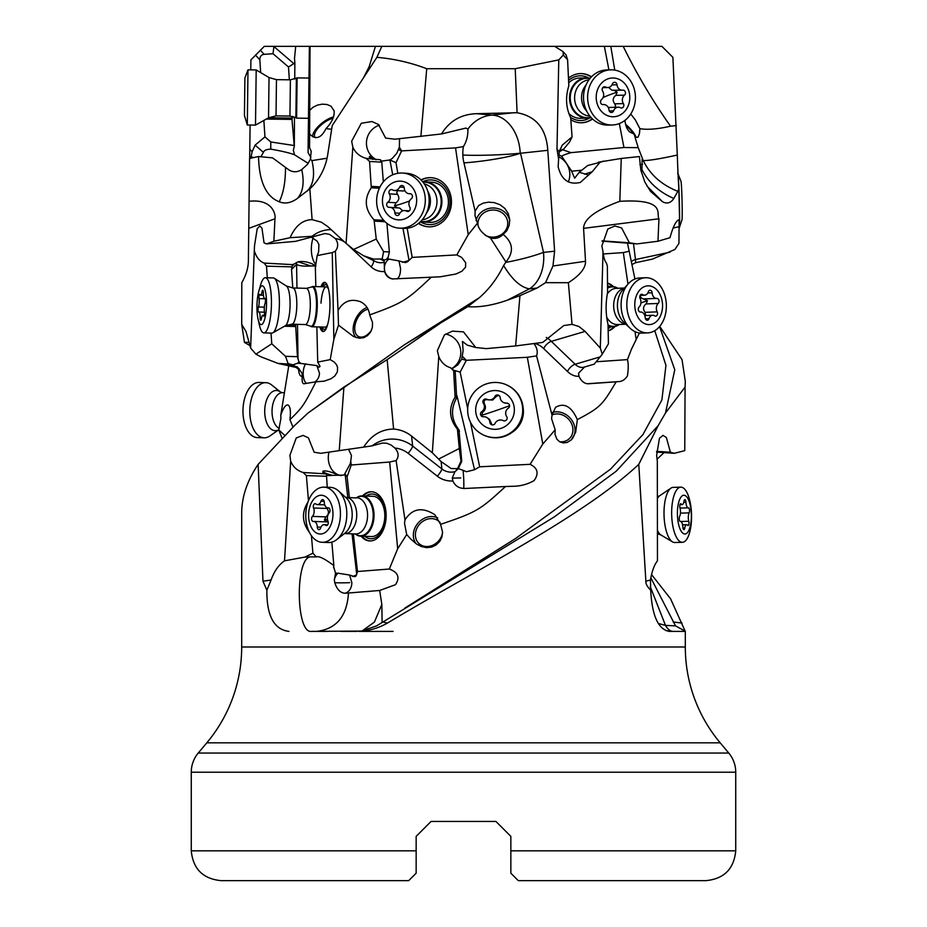 <?xml version="1.0" encoding="UTF-8"?>
<svg xmlns="http://www.w3.org/2000/svg" width="927" height="927" viewBox="0 0 927 927"><rect width="100%" height="100%" fill="white"/><g stroke="black" fill="none" stroke-linecap="round" stroke-linejoin="round"><path stroke-width="1.39" d="M656.606 451.368L670.406 452.214L666.351 437.474L662.99 435.377L659.433 438.32L656.64 455.354L657.313 461.24L657.463 560.835C654.265 564.856 651.936 571.252 650.464 580.024L650.708 590.186C647.266 586.814 645.644 583.813 645.864 581.194L638.773 464.357C582.214 517.289 475.087 570.302 387.451 623.071C379.12 627.799 370.441 630.464 361.426 631.078L311.368 631.391C295.748 633.744 295.064 557.023 310.707 556.884L305.018 557.069L284.508 560.835C278.679 564.856 274.195 571.252 271.066 580.024L262.967 581.194L258.135 464.357C247.219 480.615 241.738 496.872 241.692 513.129L241.692 646.988A149.12 149.12 0 0 1 206.802 742.84L198.251 753.037A29.826 29.826 0 0 0 191.263 772.214L191.263 850.824L416.153 850.824L416.153 873.199L416.153 836.363L431.067 821.449L495.933 821.449L502.944 828.46L495.933 821.449L431.067 821.449L416.153 836.363M518.297 880.65L705.911 880.65L518.297 880.65L510.847 873.199L510.847 850.824L735.737 850.824L735.737 772.214A29.826 29.826 0 0 0 728.749 753.037L720.198 742.84A149.12 149.12 0 0 1 685.308 646.988L685.308 631.391L669.306 631.391L673.06 631.391L666.084 630.65M650.708 590.186C652.052 615.795 658.251 629.526 669.306 631.391M262.967 581.194L266.872 590.186C266.64 615.795 273.998 629.526 288.957 631.391M258.135 464.357L294.38 425.725L308.088 412.978L404.798 344.52L467.776 306.675C479.386 307.544 492.596 305.377 507.393 300.163L529.433 288.865C520.731 287.393 512.121 279.618 503.604 265.516L505.922 262.04L490.418 237.938C482.932 234.38 478.61 229.467 477.44 223.222L468.228 234.67L456.826 254.902L461.716 257.474L465.655 262.7L465.574 267.115L462.005 271.171L455.957 274.01L440.186 276.814L392.33 278.946C388.378 278.1 385.806 275.632 384.589 271.53L384.102 260.139L382.191 258.923L373.593 259.12L363.674 255.782L353.523 249.479L346.072 243.372L352.839 147.126L351.657 141.24L361.298 123.245L371.912 121.541L378.448 124.45L385.62 138.088L394.89 139.201L441.519 133.951C449.444 120.962 461.125 114.218 476.559 113.685L517.092 112.735C536.073 116.211 546.304 128.714 547.787 150.232L554.613 251.205L552.955 266.003L545.539 282.677L537 288.054L519.954 295.678L515.621 345.945L542.724 342.399L563.825 325.539L572.04 324.357L568.367 282.7L545.539 282.677M358.714 631.391L393.094 631.391M651.53 574.566L670.603 598.842L685.25 631.391M650.198 586.501L665.493 625.401L675.505 625.876L650.835 577.834M673.199 621.982L681.971 623.071M685.076 631.078L675.505 625.876M670.406 452.214L674.23 453.326L684.752 450.649L685.076 387.092L665.505 412.978L658.112 425.725L638.773 464.357M361.426 631.078L376.582 625.876L554.346 516.86L616.246 471.183L658.112 425.725M404.844 608.089L515.679 538.436L610.476 469.201L642.932 434.578L661.89 399.954L665.945 365.331L654.763 330.707M665.505 412.978L674.775 369.757L659.561 326.582M382.816 621.982L387.451 623.071M353.361 533.894L357.486 571.507L356.107 575.864L354.774 576.721L349.572 575.041L351.831 582.527A11.182 8.679 -94.5 0 1 344.925 593.245L348.459 593.002C347.022 616.223 336.431 629.016 316.675 631.391L327.15 631.391M341.078 631.391L356.883 631.391M271.066 580.024L266.872 590.186M284.508 560.835L290.672 461.24L289.896 455.354L296.246 437.961L303.048 435.4L308.401 437.822L314.126 452.214L320.707 453.326L363.708 447.104C371.287 435.261 381.252 429.247 393.604 429.062L387.15 359.641L443.72 320.904M308.088 412.978L343.905 387.092L339.236 450.649M467.776 306.675L479.213 297.81L404.717 344.577M467.845 306.536L465.157 308.135M284.786 435.412L278.76 429.838L282.063 438.251M292.99 427.208L289.931 419.63C302.735 407.277 304.01 405.18 315.91 381.82L324.276 381.136L331.02 378.737L334.89 375.898L337.393 371.831L337.579 367.416L336.582 364.879L334.427 362.179L330.209 359.618L317.729 362.098L320.024 366.443L319.073 367.243L316.849 365.62L319.467 373.118A11.182 10.823 -101.2 0 1 314.937 381.982M315.829 286.594L315.354 267.405L317.185 255.597L332.272 252.596L335.365 251.182L338.054 310.475C343.419 301.159 350.974 298.274 360.707 301.831C365.898 304.589 368.888 308.958 369.699 314.937L372.538 322.503L372.364 327.521L370.557 332.109L367.579 335.562L363.72 337.695L359.352 338.228L353.5 336.513L338.494 325.134L333.859 339.328L330.209 359.618M369.699 314.937C403.523 302.608 406.316 300.603 431.391 277.115M479.213 297.81C489.155 289.201 497.289 278.436 503.604 265.516M249.942 345.609L244.461 342.399L241.704 324.357L241.796 282.7C246.026 275.284 248.216 268.135 248.378 261.263L249.583 158.459L258.529 156.536C259.131 181.576 266.026 196.651 279.224 201.773C283.442 193.245 285.539 181.785 285.493 167.393L272.573 157.868L258.529 156.536M249.015 342.283L244.461 342.399M241.704 324.357L245.956 331.402L250.638 348.077L254.485 245.945L257.196 228.737L259.827 225.968L261.959 228.216L264.021 242.804L266.582 243.905L273.882 241.24L290.128 237.694C295.354 225.84 302.689 219.826 312.109 219.653L309.838 188.841L297.37 198.459C291.032 203.013 284.983 204.125 279.224 201.773M248.784 228.355L274.948 218.784L273.882 241.24M274.948 218.784C276.003 214.207 272.04 198.54 249.062 201.321M266.582 243.905L295.562 241.344L315.319 236.095L290.128 237.694M346.072 243.372L327.938 226.698L321.345 222.179L312.109 219.653M588.483 174.994L579.213 172.283L587.672 165.527L599.92 162.364L592.156 171.796L580.325 182.445C568.761 185.087 561.368 179.838 558.147 166.698L558.622 159.085L556.988 149.201L558.784 59.896L515.215 68.714L426.733 68.714L420.87 136.536M426.733 68.714C410.568 62.572 393.952 58.772 376.895 57.335L332.225 125.562L327.66 155.041M327.671 155.041A56.443 49.768 93.3 0 1 309.838 188.841M306.907 191.321C313.5 184.936 315.18 174.705 311.947 160.614L327.057 158.204M311.947 160.614L310.394 159.177L307.532 164.311L301.738 169.595C304.531 182.503 303.071 192.132 297.37 198.459M310.394 159.177L311.205 151.263L309.56 147.671L308.112 147.509L308.123 152.654L310.916 157.567M309.56 147.671L310.035 46.35L309.386 46.35L308.112 147.509M312.573 136.756A17.149 7.103 142.5 0 1 312.561 136.536A17.149 7.103 142.5 0 1 333.535 116.895M309.456 110.51L313.129 107.196L317.498 105.087L322.179 104.16L326.999 104.484L331.09 106.234L334.137 110.939C334.601 116.559 331.878 122.468 325.968 128.668L331.692 129.235M309.583 133.963C315.643 140.104 321.101 138.332 325.968 128.668M363.454 77.903L369.201 66.582L375.447 46.35L310.035 46.35M558.784 59.896L563.315 55.029L563.037 51.588L554.659 46.35L661.913 46.35L672.886 57.335L677.301 155.041A56.443 1.866 -91.5 0 0 678.865 188.841L677.846 191.321C661.669 184.936 650.14 174.705 643.257 160.614C649.282 160.591 660.638 158.737 677.301 155.041M250.765 69.873L250.893 59.896L264.299 46.35L309.386 46.35M375.447 46.35L381.831 46.35L376.895 57.335M554.659 46.35L381.831 46.35M619.317 123.558L623.952 147.509L571.113 152.654L562.272 149.629M604.358 46.35L608.912 69.884M591.496 76.825A24.6 21.321 88.6 0 0 580.418 73.569A24.6 21.321 88.6 0 0 573.245 75.203A24.6 21.321 88.6 0 0 568.657 78.03M571.067 119.838A24.6 21.321 88.6 0 0 581.635 122.77A24.6 21.321 88.6 0 0 588.807 121.136A24.6 21.321 88.6 0 0 592.538 118.969M623.952 147.509L638.193 147.671L634.08 133.963L629.966 132.167C627.15 129.78 625.482 125.829 624.96 120.336M614.763 70.116L610.8 46.35M630.742 113.975L635.389 120.023L639.897 128.668C647.394 129.954 657.602 129.131 670.522 126.199C652.77 101.089 637.011 74.473 623.211 46.35M670.522 126.199L676.351 125.562M677.846 191.321L673.848 198.459C670.835 203.013 667.069 204.125 662.55 201.773L650.534 191.379L644.868 182.109L640.835 170.139L639.398 156.536L621.252 158.459L619.827 201.321C667.023 198.529 655.876 214.195 658.946 218.784L657.973 241.24L670.001 237.694C673.257 225.84 676.455 219.826 679.584 219.653L678.865 188.841M679.12 219.687L678.946 243.372L674.926 249.479L652.365 259.12M662.562 201.773L647 186.165M641.113 171.344L641.947 169.595C648.529 182.503 659.167 192.132 673.848 198.459M621.252 158.459L598.263 162.202M552.955 266.003L585.516 261.263L583.581 228.355C583.743 219.05 595.829 210.035 619.827 201.321M599.92 162.364A18.644 16.153 88.6 0 0 603.35 161.066M517.092 112.735L515.215 68.714M505.609 262.434C520.105 259.711 532.735 256.373 543.5 252.399L520.534 153.256L547.787 150.313M520.534 153.256L520.209 153.326C505.539 158.413 476.316 162.179 463.952 162.851L475.111 211.182L478.61 205.562L483.152 203.14L488.506 202.156L494.3 202.631L499.977 204.705L504.821 208.39L508.239 213.534L509.711 219.375L509.213 225.331L506.86 230.649L503.152 234.415C513.164 242.747 514.091 251.947 505.922 262.04M519.954 295.678L507.393 300.163M404.983 519.896L404.531 523.326L406.686 534.543L410.846 539.132L416.513 543.975L421.322 546.524L426.455 547.648L431.565 547.115L436.13 544.983L439.688 541.53L441.947 536.942L442.538 531.913L440.592 524.334L434.89 514.775C422.295 506.687 412.33 508.39 404.983 519.896L396.107 460.603C399.12 456.455 398.703 452.26 394.856 448.031L391.217 445.099L386.988 443.303L382.573 443.025L372.017 445.864A32.804 32.074 174 0 1 412.654 446.061L411.6 436.107C406.316 431.924 400.313 429.572 393.604 429.062M411.6 436.107L432.341 452.793L438.772 356.536L437.359 350.649L444.404 334.937L452.422 331.136L463.477 331.866L475.748 347.509L486.269 348.622L515.621 345.945M476.096 220.51A17.149 15.585 175.4 0 1 478.703 214.96A17.149 15.585 175.4 0 1 496.605 208.308A17.149 15.585 175.4 0 1 509.769 220.869M490.418 237.938C495.261 239.143 499.502 237.972 503.152 234.415M475.111 211.182L474.995 215.574L477.44 223.222M463.952 162.851A36.547 33.557 96.1 0 1 462.84 155.018A36.547 33.557 96.1 0 1 463.396 146.593L455.539 147.891L468.228 234.67M380.765 161.217L389.896 159.977L392.237 158.447L396.768 153.326L399.363 147.196L401.623 150.892L455.539 147.891M401.623 150.892L396.003 162.7L397.81 173.314M407.185 228.227L412.167 257.393L407.579 261.738L405.447 262.596L398.969 260.916L400.522 268.401A11.182 5.249 -93.2 0 1 397.011 278.934M456.826 254.902L412.167 257.393M418.471 223.43A24.6 21.692 -86.7 0 0 425.308 226.385A24.6 21.692 -86.7 0 0 428.355 226.802A24.6 21.692 -86.7 0 0 451.264 205.215A24.6 21.692 -86.7 0 0 434.207 178.1A24.6 21.692 -86.7 0 0 431.159 177.683A24.6 21.692 -86.7 0 0 420.951 179.908M335.365 251.182C338.448 247.045 338.448 242.851 335.365 238.621A25.353 22.283 116 0 1 344.914 242.306M356.211 337.613A17.149 10.406 116.3 0 1 354.381 322.132A17.149 10.406 116.3 0 1 367.104 307.544M338.054 310.475L338.494 325.134M332.272 252.596L333.859 339.328M316.849 326.895L317.729 362.098M319.838 326.976A24.6 6.049 -88.4 0 0 323.187 331.542A24.6 6.049 -88.4 0 0 329.688 311.646A24.6 6.049 -88.4 0 0 324.554 282.353A24.6 6.049 -88.4 0 0 320.951 286.733M298.343 368.54L298.818 371.518A22.364 6.165 -77.5 0 0 302.214 376.235C301.854 380.939 302.376 383.454 303.778 383.79L315.91 381.82M288.76 365.806L280.788 415.18C283.222 407.984 285.632 404.578 288.019 404.983C290.313 406.443 290.939 411.321 289.931 419.63M280.788 415.18L280.904 418.622L278.76 429.838M302.214 376.235L302.063 373.21L297.428 366.965L286.721 363.929L278.088 363.43L261.078 356.872L255.91 354.184L250.638 348.077M255.91 354.184L271.762 343.778L271.032 333.083M267.3 277.787L266.512 266.165L264.102 263.071C259.699 261.344 256.559 257.602 254.693 251.831M315.817 264.404A18.644 9.085 92.9 0 1 311.345 248.818A18.644 9.085 92.9 0 1 313.117 237.868M311.333 237.15L317.15 241.171L318.9 244.461L318.633 251.901L317.185 255.597M264.102 263.071L292.839 264.647L298.135 261.796C304.137 260.881 310.058 262.26 315.887 265.933L310.893 265.956A11.182 2.654 -0.9 0 1 310.441 265.991A11.182 2.654 -0.9 0 1 296.594 264.369L296.953 288.077M292.77 287.961L291.53 269.456L292.411 265.076L293.685 264.995M335.365 238.621L329.595 234.392L325.076 233.534L315.319 236.095M294.322 365.62L292.909 364.844L297.66 363.222L298.911 361.866L300.893 363.465L316.849 365.62M298.911 361.866L297.416 356.663L285.504 356.339L271.762 343.778M318.714 367.011A11.182 2.654 179.1 0 0 319.977 366.061M297.66 363.222L300.893 363.465M292.909 364.844L288.135 363.627L285.504 356.339M286.721 363.929L288.135 363.627M297.416 356.663L295.597 324.288M291.657 266.86L266.512 266.165M292.411 265.076L292.689 264.473M298.135 261.796L310.441 265.852A11.182 1.53 -164.4 0 0 310.893 265.956M382.191 258.923L383.581 251.634L376.246 239.062L353.523 249.479M376.246 239.062L374.044 219.792C364.763 209.514 363.836 198.841 371.287 187.775L379.375 188.239M383.338 181.877L381.785 162.155L369.572 161.46L371.287 187.775M369.572 161.46L366.153 158.366C359.896 156.64 355.458 152.897 352.839 147.126M376.42 159.699A18.644 18.134 101 0 1 379.363 125.203M399.363 147.196L399.537 138.726M372.747 159.432L369.328 157.092L369.618 156.339L375.736 159.664M366.153 158.366L380.499 159.768L381.785 162.155M463.396 146.593C466.524 141.704 468.042 135.852 467.938 129.05L465.864 128.077L441.519 133.951M467.938 129.05A37.428 32.966 95.3 0 1 491.866 115.099L476.559 113.685M514.137 112.7L491.866 115.099A37.428 26.871 -96.2 0 1 520.198 153.21A37.428 2.572 -2.1 0 1 467.312 155.203A37.428 2.572 -2.1 0 1 462.84 155.018M392.724 174.797L389.896 159.977L396.003 162.7M383.581 251.634L389.363 251.959L387.776 258.76L384.102 260.139M402.388 262.306A11.182 1.669 169.2 0 0 409.039 260.302L402.944 228.343M392.839 279.027A11.182 10.881 99.7 0 1 388.911 259.085L398.969 260.916M388.911 259.085L387.776 258.76M388.181 257.161L387.069 258.517M389.363 251.959L386.907 223.337M485.319 235.377A14.913 13.546 -4.6 0 0 500.731 234.96A14.913 13.546 -4.6 0 0 507.706 222.364A14.913 13.546 -4.6 0 0 507.324 220.139A14.913 13.546 -4.6 0 0 490.522 210.209A14.913 13.546 -4.6 0 0 477.984 224.774A14.913 13.546 -4.6 0 0 477.984 224.855M639.421 332.967L631.588 348.923L627.428 359.618C628.494 363.349 628.494 368.772 627.44 375.898C624.868 379.711 621.982 381.6 618.749 381.576L616.142 381.82C602.318 405.18 600.58 407.277 577.336 419.63L575.679 432.237L571.368 439.815L567.278 442.399L563.349 442.932L559.711 441.808L556.907 439.271L555.006 434.427L555.18 429.838L542.793 444.033L530.105 464.323C537.787 468.054 539.12 473.488 534.091 480.603C527.359 484.415 520.093 486.304 512.307 486.281L505.482 486.524C480.024 509.954 477.127 511.982 440.592 524.334M513.071 486.258L512.307 486.281M348.459 593.002L379.688 590.476L381.843 604.485L382.109 622.434M379.688 590.476L395.47 584.694C400.186 577.556 398.135 572.33 389.317 569.027L357.486 571.507M406.686 534.543L397.671 548.761L389.317 569.027M416.119 543.709A17.149 14.554 131.8 0 1 413.732 531.542A17.149 14.554 131.8 0 1 437.706 517.903M396.107 460.603L389.664 462.017L397.671 548.761M348.564 449.305L351.46 455.458L350.742 461.31L351.252 465.006L389.664 462.017M351.252 465.006L347.104 476.814L349.375 497.498M361.101 536.177A24.6 15.446 -88 0 0 369.815 540.951A24.6 15.446 -88 0 0 385.736 521.055A24.6 15.446 -88 0 0 371.518 491.773A24.6 15.446 -88 0 0 362.492 495.933M362.121 630.986L374.415 622.052L381.843 604.485M310.707 556.884L316.292 556.907C318.853 555.818 324.693 558.714 333.836 565.586L331.854 542.121M333.581 567.764L333.836 565.586M333.604 566.652L335.551 573.176L334.334 579.966A11.182 9.027 93.8 0 1 338.007 573.199L349.572 575.041M344.925 593.245C340.29 592.886 336.918 589.375 334.786 582.712L334.334 579.966M311.437 535.725L312.909 553.187L316.292 556.907M305.018 557.069L312.909 553.187M307.996 502.017C301.507 512.295 301.993 522.446 309.467 532.446M327.243 487.266L326.559 476.281L306.373 475.586L308.482 500.707M306.373 475.586L303.164 472.492C297.312 470.765 293.141 467.011 290.672 461.24M341.206 475.609A18.644 15.041 94.3 0 1 328.297 458.228A18.644 15.041 94.3 0 1 328.981 452.133M350.742 461.31L350.255 463.767L344.102 475.064L332.793 475.366A11.182 2.341 -6.6 0 1 332.318 475.4A11.182 2.341 -6.6 0 1 326.478 475.481M323.824 473.894L322.944 471.206C325.597 470.29 330.881 471.669 338.784 475.342M322.886 472.492L322.944 471.206C323.952 472.677 327.069 474.021 332.306 475.261A11.182 2.63 -169 0 0 332.793 475.366M303.164 472.492L326.374 473.894L326.559 476.281M372.017 445.864L363.708 447.104M343.905 387.092L387.15 359.641M456.362 468.633L457.718 468.332L460.997 461.043L461.739 461.379L458.622 467.926L456.536 470.325L456.362 468.633L451.159 468.529L441.113 461.576L432.341 452.793M438.969 458.9L459.305 448.483L457.417 429.201C449.166 418.923 448.39 408.262 455.087 397.196L456.652 397.892C450.464 409.189 451.24 419.861 458.992 429.908L461.739 461.379M453.662 370.881L450.615 367.776L455.215 371.576L453.662 370.881L455.087 397.196M450.615 367.776C445.041 366.049 441.09 362.306 438.772 356.536M445.597 334.068A18.644 18.25 -102.4 0 1 451.692 368.598M475.748 347.509L467.254 345.134L462.457 341.426L463.118 350.742L461.762 359.062L457.961 364.728L452.052 368.83M572.04 324.357L578.923 326.489L585.099 331.402L551.333 341.356A7.451 3.546 -46.1 0 0 543.732 348.622L567.521 371.518A22.364 15.099 73.6 0 0 578.946 376.235C581.241 381.124 584.288 383.639 588.077 383.79L616.142 381.82M585.516 261.263C585.702 268.135 579.989 275.284 568.367 282.7M600.314 348.077L603.025 251.831C603.662 257.602 604.821 261.344 606.478 263.071L607.37 266.165L607.591 292.492C605.493 303.546 605.632 314.218 608.031 324.496L608.436 343.778L602.26 354.184L600.314 348.077L585.099 331.402M603.025 251.831L601.878 245.945L607.822 229.027L614.844 225.979L621.611 227.949L629.387 242.804L636.953 243.905L657.973 241.24M636.953 243.905L602.017 241.136M260.313 50.151L264.137 54.334L273.025 53.743L273.917 46.35M273.894 46.547L293.847 63.615L294.856 62.827L294.496 58.447L295.725 46.35M292.781 116.431L291.982 119.386L294.299 146.408L294.485 117.011M294.74 79.062L294.856 62.827M293.847 63.615L288.494 66.976L289.351 79.815M263.859 120.417L264.96 136.895L270.765 141.958L270.788 149.143C281.854 151.078 289.769 152.967 294.531 154.786L293.349 150.151L294.299 146.408M293.72 145.458L270.765 141.958M294.531 154.786L308.204 163.361M568.784 113.453A20.127 17.451 -91.4 0 0 580.186 118.32A20.127 17.451 88.6 0 0 580.557 118.32L587.475 118.146A20.127 17.451 -91.4 0 1 569.885 101.9A20.127 17.451 -91.4 0 1 580.603 79.235A20.127 17.451 -91.4 0 1 586.478 77.903A20.127 17.451 -91.4 0 1 590.186 78.262M570.406 117.219A22.364 19.386 88.6 0 0 580.603 120.545A22.364 19.386 88.6 0 0 589.688 117.926M588.715 78.007A22.364 19.386 88.6 0 0 580.325 75.817A22.364 19.386 88.6 0 0 568.784 80.243M568.923 82.607A20.127 17.451 -91.4 0 1 579.56 78.065A20.127 17.451 -91.4 0 1 579.931 78.065M592.295 118.749A24.6 21.321 -91.4 0 1 588.251 121.147A24.6 21.321 -91.4 0 1 581.356 122.77M580.14 73.581A24.6 21.321 -91.4 0 1 591.264 77.057M253.43 157.463L251.101 156.79L249.676 159.085M249.676 158.424L249.792 149.201L252.121 151.738L255.11 145.133L263.419 152.376L260.858 156.767M263.419 152.376C264.102 150.336 266.559 149.259 270.788 149.143M249.792 149.201L250.093 125.041M658.518 623.523L665.493 625.401A37.277 13.928 90 0 0 673.06 631.391M656.583 452.075L674.23 453.326M684.752 450.649L684.798 443.662M685.076 387.092L685.308 381.321L682.029 359.641L659.734 326.374M664.056 452.596L657 459.247M627.498 243.175L634.937 279.015M629.317 251.182L623.326 252.596M603.292 253.975L623.315 252.596L627.985 284.137M635.007 331.646L636.142 339.328M627.428 359.618L596.351 361.75M613.512 286.628A24.6 17.625 87.8 0 0 607.602 283.025M608.263 330.951A24.6 17.625 87.8 0 0 615.041 326.478M533.952 343.593C537.092 347.776 537.973 351.866 536.571 355.898L552.052 415.18L551.565 418.622L555.18 429.838M577.336 419.63C571.461 406.42 564.195 402.33 555.54 407.359L552.052 415.18M552.619 412.388A17.149 14.797 -134.2 0 1 574.983 428.9A17.149 14.797 -134.2 0 1 571.194 439.977M536.571 355.898L527.336 357.301L542.793 444.033M462.643 356.605L466.362 360.302L527.336 357.301M466.362 360.302L460.151 372.109L467.695 408.714M470.464 422.179L479.653 466.802L474.543 469.711L466.478 471.727L463.141 470.337L463.662 477.822A11.182 0.649 -92.8 0 1 463.651 488.494M530.105 464.323L479.653 466.802M512.133 432.33A24.6 24.554 -65.9 0 0 523.118 407.81M394.856 448.031A25.353 24.786 174 0 1 408.147 453.326L437.382 476.223A22.364 21.866 -6 0 0 452.863 480.951C455.111 485.91 459.016 488.425 464.554 488.483L505.482 486.524M347.81 497.451L345.111 474.103L347.104 476.814M352.48 576.432A11.182 2.341 173.4 0 0 356.721 574.416L352.028 533.848M335.551 573.176L338.007 573.199M334.786 582.712A11.182 0.614 179.4 0 0 349.722 582.654M456.536 470.325L454.96 471.669L452.295 477.926L452.863 480.951M460.997 461.043L459.305 448.483M455.215 371.576L456.652 397.892M466.478 471.727A11.182 0.649 166.6 0 0 474.543 469.711L456.941 395.609M458.147 468.552L463.141 470.337M457.498 469.549L457.718 468.332M454.033 370.313L460.151 372.109M602.26 354.184L600.198 356.872L575.134 364.265L551.333 341.356A32.804 22.132 -106.4 0 0 546.27 337.428M602.052 240.869L629.387 242.804M584.578 366.965L578.552 373.21L578.946 376.235M594.137 364.172L600.198 356.872M559.607 441.75A14.913 12.874 45.8 0 0 569.445 438.552A14.913 12.874 45.8 0 0 563.616 415.493A14.913 12.874 45.8 0 0 552.086 414.902M614.137 326.652A24.6 17.625 -92.2 0 1 608.263 330.707M607.602 283.338A24.6 17.625 -92.2 0 1 612.585 286.524M609.387 286.594A22.364 16.026 87.8 0 0 607.637 285.678M608.228 328.378A22.364 16.026 87.8 0 0 610.928 326.825M510.847 836.363L495.933 821.449L510.847 836.363L502.944 828.46L510.847 836.363L510.847 850.824M705.911 880.65L705.911 880.65C724.022 878.889 733.964 868.947 735.737 850.824M191.263 850.824C193.036 868.935 202.978 878.877 221.09 880.65L408.703 880.65L416.153 873.199M408.703 880.65L349.421 880.65M255.11 145.133L264.96 136.895M264.137 54.334C261.24 54.716 259.803 56.535 259.827 59.815L260.672 72.596M273.025 53.743L288.494 66.976M252.121 151.738L251.101 156.79M285.493 167.393A59.085 3.882 38.3 0 0 289.34 170.174C293.477 172.468 297.613 172.271 301.738 169.595M370.255 540.962A24.6 15.446 92 0 1 361.97 536.2M363.361 495.968A24.6 15.446 92 0 1 371.947 491.797M364.728 536.304A22.364 14.044 -88 0 0 385.238 520.661A22.364 14.044 -88 0 0 380.591 498.819A22.364 14.044 -88 0 0 366.119 496.061M356.513 497.741A20.127 12.642 92 0 1 357.671 497.011A20.127 12.642 92 0 1 362.086 495.922L372.863 496.293A20.127 12.642 92 0 1 384.496 520.256A20.127 12.642 92 0 1 371.472 536.536L360.696 536.165A20.127 12.642 92 0 1 355.261 533.964M440.116 522.596A14.913 12.654 -48.2 0 0 439.016 521.449A14.913 12.654 -48.2 0 0 437.301 520.198A14.913 12.654 -48.2 0 0 418.842 525.111A14.913 12.654 -48.2 0 0 419.155 543.697A14.913 12.654 -48.2 0 0 420.87 544.949A14.913 12.654 -48.2 0 0 442.55 532.909M333.025 118.297A14.913 6.176 -37.5 0 0 314.427 135.458A14.913 6.176 -37.5 0 0 315.006 137.37A14.913 6.176 -37.5 0 0 315.377 137.752M633.35 133.836A14.913 4.067 41.4 0 0 625.864 125.33M625.586 124.276A17.149 4.67 -138.6 0 1 636.154 137.428M639.897 128.668L639.433 133.685L638.031 137.254L635.945 137.231L634.08 133.963M643.257 160.614L638.193 147.671M642.144 159.177L641.947 169.595M579.213 172.283L574.67 178.181L571.31 170.556L561.774 156.35L558.923 154.925M558.923 156.93A18.644 17.474 -111.9 0 1 569.549 171.275A18.644 17.474 -111.9 0 1 568.297 181.924M556.988 149.201L559.248 151.738L558.622 159.085M559.224 151.889L563.662 149.143L569.607 141.958L572.052 136.895L570.673 117.717C565.91 107.799 565.296 97.173 568.83 85.829L567.602 59.815L566.096 55.006L563.037 51.588M561.75 149.815L563.662 149.143M559.248 151.738L562.26 145.133L572.052 136.895M561.774 156.35C562.492 155.412 565.597 154.183 571.113 152.654M368.089 309.294A14.913 9.05 -63.7 0 0 356.42 320.591A14.913 9.05 -63.7 0 0 357.162 335.539A14.913 9.05 -63.7 0 0 358.575 336.536A14.913 9.05 -63.7 0 0 371.565 330.128M323.732 331.46A24.6 6.049 91.6 0 1 320.927 327.011M322.04 286.756A24.6 6.049 91.6 0 1 325.087 282.468M327.891 286.895A22.364 5.492 -88.4 0 0 323.117 286.791M322.005 327.034A22.364 5.492 -88.4 0 0 326.779 327.196M327.532 324.902A20.127 4.948 91.6 0 1 325.18 327.127L311.75 326.756A20.127 4.948 91.6 0 1 311.032 326.513L310.371 326.084A19.71 4.844 91.6 0 0 312.712 325.25A19.71 4.844 -88.4 0 0 316.443 302.005A19.71 4.844 -88.4 0 0 311.449 287.092L312.144 286.698A20.127 4.948 91.6 0 1 312.863 286.513A20.127 4.948 91.6 0 1 317.277 303.372A20.127 4.948 91.6 0 1 313.43 325.655A20.127 4.948 91.6 0 1 311.75 326.756M320.985 303.164A20.127 4.948 91.6 0 1 326.304 286.883A20.127 4.948 91.6 0 1 328.529 289.224M428.622 226.825A24.6 21.692 93.3 0 1 425.841 226.42A24.6 21.692 93.3 0 1 418.691 223.256M421.159 180.116A24.6 21.692 93.3 0 1 431.426 177.694M420.383 221.773A22.364 19.722 -86.7 0 0 450.012 202.271A22.364 19.722 -86.7 0 0 422.666 181.773M422.758 181.889A20.127 17.752 93.3 0 1 425.284 181.819L431.808 182.202A20.127 17.752 93.3 0 1 448.425 202.295A20.127 17.752 93.3 0 1 448.054 206.13A20.127 17.752 93.3 0 1 429.525 222.387L422.99 222.016A20.127 17.752 93.3 0 1 420.487 221.669M276.466 79.652L269.039 77.567L268.54 117.787L276.026 115.887L276.466 79.652L290.394 79.826L297.103 77.891L296.605 118.146L308.482 118.297M269.039 77.567L256.188 69.931L255.504 125.099L268.54 117.787L292.167 118.077M247.312 125.006L244.438 115.481L244.902 77.995L247.984 69.838L247.312 125.006L255.504 125.099M591.159 117.602A20.127 17.451 -91.4 0 1 587.475 118.146M598.703 71.761A27.59 23.905 -91.4 0 1 606.756 69.942L610.847 69.838A27.59 23.905 88.6 0 0 602.793 71.669A27.59 23.905 -91.4 0 0 589.259 107.3A27.59 23.905 -91.4 0 0 612.202 124.994L608.112 125.099A27.59 23.905 -91.4 0 1 583.998 102.839A27.59 23.905 -91.4 0 1 598.703 71.761M610.847 69.838A27.59 23.905 88.6 0 1 634.949 92.097A27.59 23.905 88.6 0 1 620.244 123.175A27.59 23.905 -91.4 0 1 612.202 124.994M619.143 115.481A19.397 16.802 -91.4 0 1 597.359 104.334A19.397 16.802 -91.4 0 1 606.872 79.282A19.397 16.802 -91.4 0 1 628.657 90.429A19.397 16.802 -91.4 0 1 619.143 115.481M603.674 86.953A2.758 2.387 88.6 0 0 602.631 91.159A6.026 5.226 -91.4 0 1 601.519 99.618A2.758 2.387 88.6 0 0 603.21 104.6A6.026 5.226 -91.4 0 1 603.674 104.566A6.026 5.226 -91.4 0 1 609.016 109.989A2.758 2.387 88.6 0 0 613.593 110.823A6.026 5.226 -91.4 0 1 616.478 107.613A6.026 5.226 -91.4 0 1 618.239 107.219A6.026 5.226 -91.4 0 1 620.499 107.752A2.758 2.387 88.6 0 0 623.384 103.604A6.026 5.226 -91.4 0 1 624.497 95.145A2.758 2.387 88.6 0 0 622.805 90.162A6.026 5.226 -91.4 0 1 622.341 90.197A6.026 5.226 -91.4 0 1 617 84.774A2.758 2.387 88.6 0 0 612.434 83.94A6.026 5.226 -91.4 0 1 607.788 87.544A6.026 5.226 -91.4 0 1 605.516 87.011A2.758 2.387 88.6 0 0 603.674 86.953M608.622 87.439L611.936 90.243L622.341 90.197M614.149 90.382L617.127 92.121L615.841 95.354C612.747 97.822 612.376 100.637 614.728 103.824L615.563 105.69L615.064 107.3M609.201 107.439L608.309 107.532M425.284 181.819A20.127 17.752 93.3 0 1 441.762 199.096A20.127 17.752 93.3 0 1 429.676 220.95A20.127 17.752 93.3 0 1 422.99 222.016M412.422 226.895A27.59 24.322 93.3 0 1 403.257 228.366L399.398 228.146A27.59 24.322 -86.7 0 0 408.564 226.675A27.59 24.322 93.3 0 0 424.091 191.622A27.59 24.322 93.3 0 0 402.538 173.059L406.397 173.279A27.59 24.322 93.3 0 1 428.969 196.953A27.59 24.322 93.3 0 1 412.422 226.895M399.398 228.146A27.59 24.322 -86.7 0 1 376.825 204.473A27.59 24.322 -86.7 0 1 393.372 174.531A27.59 24.322 93.3 0 1 402.538 173.059M394.218 182.19A19.397 17.103 93.3 0 1 415.817 194.206A19.397 17.103 93.3 0 1 404.902 218.853A19.397 17.103 93.3 0 1 383.303 206.837A19.397 17.103 93.3 0 1 394.218 182.19M408.529 211.321A2.758 2.433 -86.7 0 0 409.804 207.161A6.026 5.307 93.3 0 1 411.345 198.749A2.758 2.433 -86.7 0 0 409.885 193.708A6.026 5.307 93.3 0 1 409.213 193.72A6.026 5.307 93.3 0 1 404.253 188.088A2.758 2.433 -86.7 0 0 399.641 187.069A6.026 5.307 93.3 0 1 396.547 190.151A6.026 5.307 93.3 0 1 394.543 190.475A6.026 5.307 93.3 0 1 392.457 189.861A2.758 2.433 -86.7 0 0 389.317 193.882A6.026 5.307 93.3 0 1 387.776 202.295A2.758 2.433 -86.7 0 0 389.247 207.335A6.026 5.307 93.3 0 1 389.908 207.324A6.026 5.307 93.3 0 1 394.879 212.955A2.758 2.433 -86.7 0 0 399.479 213.975A6.026 5.307 93.3 0 1 404.578 210.568A6.026 5.307 93.3 0 1 406.663 211.182A2.758 2.433 -86.7 0 0 408.529 211.321M402.793 210.811L399.63 208.042L389.908 207.324M397.416 207.799L394.508 205.921L395.945 202.758C399.166 200.452 399.676 197.648 397.498 194.357L396.768 192.445L397.556 190.649M403.048 190.962L404.937 190.753M679.584 219.525A27.59 0.915 88.5 0 0 678.008 174.531A27.59 0.915 -91.5 0 0 677.764 173.14A27.59 0.915 -91.5 0 0 677.672 173.025M679.584 219.653A27.59 0.915 88.5 0 1 679.236 228.065L681.971 219.826A19.397 0.637 -91.5 0 0 682.098 202.839A19.397 0.637 -91.5 0 0 681.113 182.19A19.397 0.637 -91.5 0 0 680.939 181.217L677.764 173.14M274.102 331.599A27.59 6.779 91.6 0 1 272.816 332.839A27.59 6.779 91.6 0 1 271.808 333.106L263.871 332.886A27.59 6.779 -88.4 0 0 266.153 331.379A27.59 6.779 91.6 0 0 271.275 296.327A27.59 6.779 91.6 0 0 265.389 277.729L273.338 277.949A27.59 6.779 91.6 0 1 274.322 278.274A27.59 6.779 91.6 0 1 279.398 303.083A27.59 6.779 91.6 0 1 274.102 331.599M258.807 291.229A19.397 4.762 91.6 0 1 260.661 286.895A19.397 4.762 91.6 0 1 266.408 298.923A19.397 4.762 91.6 0 1 262.816 323.558A19.397 4.762 91.6 0 1 258.042 319.05A19.397 4.762 91.6 0 1 258.807 291.229L260.464 285.389A27.59 6.779 -88.4 0 1 263.106 279.236A27.59 6.779 91.6 0 1 265.389 277.729M263.998 316.026A2.758 0.672 -88.4 0 0 264.438 311.866A6.026 1.483 91.6 0 1 265.064 303.453A2.758 0.672 -88.4 0 0 265.423 300.371A2.758 0.672 -88.4 0 0 264.821 298.401A2.758 0.672 -88.4 0 0 264.763 298.413A6.026 1.483 91.6 0 1 264.647 298.436A6.026 1.483 91.6 0 1 263.326 292.793A2.758 0.672 -88.4 0 0 262.723 290.221A2.758 0.672 -88.4 0 0 262.063 291.785A6.026 1.483 91.6 0 1 261.136 294.867A6.026 1.483 91.6 0 1 260.626 295.192A6.026 1.483 91.6 0 1 260 294.566A2.758 0.672 -88.4 0 0 259.711 294.276A2.758 0.672 -88.4 0 0 259.073 295.748A2.758 0.672 -88.4 0 0 259.039 298.598A6.026 1.483 91.6 0 1 258.413 306.999A2.758 0.672 -88.4 0 0 258.065 310.082A2.758 0.672 -88.4 0 0 258.656 312.051A2.758 0.672 -88.4 0 0 258.714 312.04A6.026 1.483 91.6 0 1 258.83 312.028A6.026 1.483 91.6 0 1 260.151 317.66A2.758 0.672 -88.4 0 0 260.754 320.244A2.758 0.672 -88.4 0 0 260.985 320.093A2.758 0.672 -88.4 0 0 261.414 318.679A6.026 1.483 91.6 0 1 262.851 315.273A6.026 1.483 91.6 0 1 263.477 315.887A2.758 0.672 -88.4 0 0 263.766 316.177A2.758 0.672 -88.4 0 0 263.998 316.026M258.042 319.05L259.363 324.971A27.59 6.779 -88.4 0 0 263.871 332.886M607.66 287.405A20.127 14.415 -92.2 0 1 611.496 286.513A20.127 14.415 -92.2 0 1 617.857 288.285M619.248 324.496A20.127 14.415 -92.2 0 1 617.324 325.655A20.127 14.415 -92.2 0 1 613.048 326.744A20.127 14.415 -92.2 0 1 608.193 325.771M641.924 333.094A27.59 19.757 -92.2 0 1 630.024 328.181A27.59 19.757 -92.2 0 1 628.309 283.778A27.59 19.757 -92.2 0 1 633.941 279.456A27.59 19.757 -92.2 0 1 639.804 277.961L645.528 277.741A27.59 19.757 -92.2 0 1 665.111 296.327A27.59 19.757 -92.2 0 1 653.512 331.379A27.59 19.757 87.8 0 1 647.649 332.874L641.924 333.094M647.649 332.874A27.59 19.757 87.8 0 1 627.231 310.232A27.59 19.757 87.8 0 1 639.665 279.236A27.59 19.757 -92.2 0 1 645.528 277.741M643.802 286.895A19.397 13.893 -92.2 0 1 661.681 298.923A19.397 13.893 -92.2 0 1 653.535 323.558A19.397 13.893 -92.2 0 1 635.644 311.542A19.397 13.893 -92.2 0 1 643.802 286.895M656.27 316.026A2.758 1.981 87.8 0 0 657.173 311.866A6.026 4.311 -92.2 0 1 658.193 303.453A2.758 1.981 87.8 0 0 658.923 300.325A2.758 1.981 87.8 0 0 656.942 298.413A2.758 1.981 87.8 0 0 656.849 298.413A6.026 4.311 -92.2 0 1 656.64 298.424A6.026 4.311 -92.2 0 1 652.11 292.793A2.758 1.981 87.8 0 0 650.036 290.221A2.758 1.981 87.8 0 0 648.344 291.785A6.026 4.311 -92.2 0 1 645.91 294.867A6.026 4.311 -92.2 0 1 644.636 295.192A6.026 4.311 -92.2 0 1 642.585 294.566A2.758 1.981 87.8 0 0 641.658 294.288A2.758 1.981 87.8 0 0 639.978 295.783A2.758 1.981 87.8 0 0 640.151 298.598A6.026 4.311 -92.2 0 1 639.143 306.999A2.758 1.981 87.8 0 0 638.413 310.128A2.758 1.981 87.8 0 0 640.383 312.051A2.758 1.981 87.8 0 0 640.476 312.04A6.026 4.311 -92.2 0 1 640.684 312.028A6.026 4.311 -92.2 0 1 645.215 317.66A2.758 1.981 87.8 0 0 647.289 320.244A2.758 1.981 87.8 0 0 647.88 320.093A2.758 1.981 87.8 0 0 648.993 318.679A6.026 4.311 -92.2 0 1 652.701 315.273A6.026 4.311 -92.2 0 1 654.74 315.887A2.758 1.981 87.8 0 0 655.679 316.177A2.758 1.981 87.8 0 0 656.27 316.026M639.978 295.783L641.368 297.996L647.463 300.707L646.084 303.929C643.095 306.316 642.759 309.108 645.076 312.329L645.737 315.539M279.317 428.401A18.123 9.977 91.8 0 1 278.39 427.903A18.123 9.977 91.8 0 1 272.26 407.637A18.123 9.977 91.8 0 1 282.596 392.677L280.661 392.156L271.611 384.925A27.59 15.191 91.8 0 0 270.533 384.16A27.59 15.191 91.8 0 0 265.887 382.666A27.59 15.191 91.8 0 0 250.139 405.447A27.59 15.191 91.8 0 0 259.467 436.304A27.59 15.191 91.8 0 0 264.114 437.811A27.59 15.191 91.8 0 0 269.966 435.91L278.807 429.734M265.887 382.666L259.05 382.445A27.59 15.191 91.8 0 0 243.998 401.032A27.59 15.191 91.8 0 0 252.631 436.084A27.59 15.191 -88.2 0 0 257.277 437.59L264.114 437.811M504.612 436.304A27.59 27.532 114.1 0 1 484.404 435.412L483.917 435.192A27.59 27.532 -65.9 0 0 504.114 436.084A27.59 27.532 114.1 0 0 506.478 384.844L506.965 385.064A27.59 27.532 114.1 0 1 504.612 436.304M483.917 435.192A27.59 27.532 -65.9 0 1 486.269 383.94A27.59 27.532 114.1 0 1 506.478 384.844M488.749 391.611A19.397 19.351 114.1 0 1 513.326 403.627A19.397 19.351 114.1 0 1 501.287 428.262A19.397 19.351 114.1 0 1 476.71 416.246A19.397 19.351 114.1 0 1 488.749 391.611M505.308 420.731A2.758 2.758 -65.9 0 0 506.687 416.571A6.026 6.014 114.1 0 1 508.332 408.17A2.758 2.758 -65.9 0 0 506.605 403.118A6.026 6.014 114.1 0 1 500.163 397.509A2.758 2.758 -65.9 0 0 494.937 396.489A6.026 6.014 114.1 0 1 486.849 399.27A2.758 2.758 -65.9 0 0 483.349 403.303A6.026 6.014 114.1 0 1 481.704 411.704A2.758 2.758 -65.9 0 0 483.43 416.756A6.026 6.014 114.1 0 1 489.873 422.364A2.758 2.758 -65.9 0 0 495.099 423.384A6.026 6.014 114.1 0 1 503.187 420.603A2.758 2.758 -65.9 0 0 505.308 420.731M492.005 424.879L489.572 419.363L486.327 417.254M482.619 416.687L481.6 415.342L482.735 412.167C485.667 409.861 486.212 407.057 484.381 403.766C483.477 400.649 484.647 399.317 487.892 399.734L492.573 400.07L496.524 396.153L499.016 395.435M503.697 402.619L508.425 403.639M674.752 542.515A27.59 9.93 -91.6 0 1 672.515 541.889A27.59 9.93 -91.6 0 1 664.08 516.559A27.59 9.93 -91.6 0 1 670.07 488.865A27.59 9.93 -91.6 0 1 670.974 488.123A27.59 9.93 -91.6 0 1 673.164 487.37L680.812 487.15A27.59 9.93 -91.6 0 1 690.766 505.748A27.59 9.93 -91.6 0 1 685.493 540.8A27.59 9.93 88.4 0 1 682.399 542.295L674.752 542.515M682.399 542.295A27.59 9.93 88.4 0 1 671.936 519.41A27.59 9.93 88.4 0 1 677.718 488.645A27.59 9.93 -91.6 0 1 680.812 487.15M681.658 496.316A19.397 6.976 -91.6 0 1 690.824 508.332A19.397 6.976 -91.6 0 1 687.116 532.967A19.397 6.976 -91.6 0 1 677.95 520.951A19.397 6.976 -91.6 0 1 681.658 496.316M688.379 525.435A2.758 0.997 88.4 0 0 688.761 521.275A6.026 2.167 -91.6 0 1 689.143 512.874A2.758 0.997 88.4 0 0 689.468 509.769A2.758 0.997 88.4 0 0 688.46 507.822A2.758 0.997 88.4 0 0 688.39 507.834A6.026 2.167 -91.6 0 1 688.251 507.845A6.026 2.167 -91.6 0 1 685.922 502.214A2.758 0.997 88.4 0 0 684.856 499.63A2.758 0.997 88.4 0 0 684.01 501.194A6.026 2.167 -91.6 0 1 682.84 504.276A6.026 2.167 -91.6 0 1 682.168 504.601A6.026 2.167 -91.6 0 1 681.171 503.975A2.758 0.997 88.4 0 0 680.708 503.697A2.758 0.997 88.4 0 0 679.873 505.18A2.758 0.997 88.4 0 0 680.012 508.008A6.026 2.167 -91.6 0 1 679.63 516.409A2.758 0.997 88.4 0 0 679.306 519.526A2.758 0.997 88.4 0 0 680.314 521.461A2.758 0.997 88.4 0 0 680.383 521.461A6.026 2.167 -91.6 0 1 680.522 521.438A6.026 2.167 -91.6 0 1 682.851 527.069A2.758 0.997 88.4 0 0 683.917 529.653A2.758 0.997 88.4 0 0 684.219 529.502A2.758 0.997 88.4 0 0 684.763 528.089A6.026 2.167 -91.6 0 1 686.606 524.682A6.026 2.167 -91.6 0 1 687.602 525.308A2.758 0.997 88.4 0 0 688.066 525.586A2.758 0.997 88.4 0 0 688.379 525.435M362.086 495.922A20.127 12.642 92 0 1 373.94 512.932A20.127 12.642 92 0 1 365.111 535.064A20.127 12.642 92 0 1 360.696 536.165M334.577 541.02A27.59 17.323 92 0 1 328.54 542.515L322.156 542.295A27.59 17.323 -88 0 0 328.204 540.8A27.59 17.323 92 0 0 339.676 505.748A27.59 17.323 92 0 0 324.056 487.15L330.441 487.37A27.59 17.323 92 0 1 338.39 490.823A27.59 17.323 92 0 1 346.791 515.539A27.59 17.323 92 0 1 336.698 539.618A27.59 17.323 92 0 1 334.577 541.02M322.156 542.295A27.59 17.323 -88 0 1 305.898 518.981A27.59 17.323 -88 0 1 318.007 488.645A27.59 17.323 92 0 1 324.056 487.15M317.208 496.316A19.397 12.178 92 0 1 332.434 508.332A19.397 12.178 92 0 1 324.369 532.967A19.397 12.178 92 0 1 309.143 520.951A19.397 12.178 92 0 1 317.208 496.316M327.046 525.435A2.758 1.727 -88 0 0 327.996 521.275A6.026 3.778 92 0 1 329.201 512.874A2.758 1.727 -88 0 0 329.966 509.804A2.758 1.727 -88 0 0 328.378 507.822A2.758 1.727 -88 0 0 328.216 507.834A6.026 3.778 92 0 1 327.845 507.845A6.026 3.778 92 0 1 324.276 502.214A2.758 1.727 -88 0 0 322.631 499.63A2.758 1.727 -88 0 0 320.997 501.194A6.026 3.778 92 0 1 318.761 504.276A6.026 3.778 92 0 1 317.44 504.601A6.026 3.778 92 0 1 315.864 503.975A2.758 1.727 -88 0 0 315.134 503.697A2.758 1.727 -88 0 0 313.546 505.134A2.758 1.727 -88 0 0 313.569 508.008A6.026 3.778 92 0 1 312.376 516.409A2.758 1.727 -88 0 0 311.611 519.479A2.758 1.727 -88 0 0 313.187 521.461A2.758 1.727 -88 0 0 313.361 521.461A6.026 3.778 92 0 1 313.732 521.438A6.026 3.778 92 0 1 317.301 527.069A2.758 1.727 -88 0 0 318.934 529.653A2.758 1.727 -88 0 0 319.548 529.502A2.758 1.727 -88 0 0 320.568 528.089A6.026 3.778 92 0 1 324.137 524.682A6.026 3.778 92 0 1 325.713 525.308A2.758 1.727 -88 0 0 326.443 525.586A2.758 1.727 -88 0 0 327.046 525.435M328.204 522.005L324.392 520.047L325.875 516.884C328.83 514.566 329.224 511.762 327.08 508.471L326.443 507.359M241.692 646.988L685.308 646.988M645.864 581.194L650.464 580.024M311.831 236.455A32.804 28.841 116 0 1 331.159 229.653M554.613 251.205L543.5 252.399A37.277 26.767 83.8 0 1 529.433 288.865L537 288.054M347.567 244.601L371.09 266.814A22.364 19.664 -64 0 0 384.589 271.53M298.818 371.518A7.451 5.863 171.1 0 0 299.236 369.525M297.497 324.346L298.019 359.224M306.489 383.372A11.182 5.458 92.5 0 1 303.164 373.268A11.182 5.458 92.5 0 1 305.725 363.79M297.428 366.965A14.913 4.114 102.5 0 1 296.373 367.44A14.913 4.114 102.5 0 1 296.014 367.416L278.088 363.43M295.377 326.536L284.496 326.234M287.057 324.971L295.435 325.203M296.489 263.071A11.182 10.51 44.9 0 0 296.594 264.369L291.53 269.456M373.465 260.568A7.451 3.43 -46.6 0 1 371.09 266.814M398.633 149.653L401.576 150.985M380.522 259.224L383.987 260.904M363.674 255.782L375.505 261.553A14.913 13.105 -64 0 0 381.009 262.735A14.913 13.105 -64 0 0 384.126 262.26M385.053 221.727L374.705 221.136M374.044 219.792L383.72 220.348M371.715 186.385L380.047 186.86M454.96 471.669A14.913 14.577 174 0 1 441.901 468.969L412.654 446.061A7.451 1.101 -51.9 0 1 408.147 453.326M437.382 476.223A7.451 1.101 -51.9 0 0 441.901 468.969L441.113 461.576M658.946 218.784L583.581 228.355M673.06 228.007L679.178 226.698M633.512 243.639L635.47 259.56L670.012 252.167M291.982 119.386L266.258 119.073M587.115 383.743L618.749 381.576M534.694 343.5A25.353 17.103 -106.4 0 1 543.732 348.622M350.255 463.767L351.217 465.099M459.537 431.24L458.008 430.557M457.417 429.201L458.992 429.908M455.47 395.794L457.011 396.489M461.762 359.062L466.316 360.394M594.427 364.091L583.998 367.162A14.913 10.058 73.6 0 1 582.295 367.44A14.913 10.058 73.6 0 1 575.134 364.265A7.451 3.546 -46.1 0 0 567.521 371.518M632.017 264.554L635.505 262.735A14.913 1.031 77.9 0 0 635.47 259.56A7.451 5.886 -7 0 0 631.426 261.611M653.187 258.946L635.505 262.735A14.913 1.031 77.9 0 1 635.458 262.735M452.295 478.123L460.754 477.95M735.737 772.214L191.263 772.214M728.749 753.037L198.251 753.037M720.198 742.84L206.802 742.84M259.827 59.815L255.435 55.029M571.553 171.217L581.797 170.22M639.897 164.566L642.62 164.311M584.613 174.16L592.156 171.796M567.602 59.815L563.315 55.029M559.387 151.089L562.26 145.133M296.373 78.297L295.887 117.729L296.605 118.146M290.394 79.826L289.942 116.06L295.887 117.729M590.905 117.323A19.71 17.08 88.6 0 1 570.974 103.557A19.71 17.08 88.6 0 1 581.102 79.606A19.71 17.08 -91.4 0 1 589.954 78.552M589.827 116.049A18.123 15.701 88.6 0 1 574.833 100.904A18.123 15.701 88.6 0 1 584.578 81.031A18.123 15.701 -91.4 0 1 588.935 79.884M586.698 111.101A18.123 15.701 -91.4 0 1 586.061 84.971M603.454 87.057L605.516 87.011M611.982 84.902L617 84.774M615.841 95.354L624.497 95.145M614.728 103.824L623.384 103.604M609.248 110.927L613.593 110.823M603.106 97.497A30.498 5.145 161.3 0 1 617.127 92.121M423.036 182.225A19.71 17.381 -86.7 0 1 440.916 198.088A19.71 17.381 -86.7 0 1 429.224 220.533A19.71 17.381 93.3 0 1 420.8 221.368M424.299 183.975A18.123 15.979 -86.7 0 1 436.953 200.499A18.123 15.979 -86.7 0 1 425.98 218.865A18.123 15.979 93.3 0 1 422.26 219.78M427.718 191.078A18.123 15.979 93.3 0 1 426.455 213.106M408.598 211.298L406.663 211.182M399.861 213.233L394.879 212.955M395.945 202.758L387.776 202.295M397.498 194.357L389.317 193.882M404.114 187.324L399.641 187.069M410.487 193.743L409.885 193.708M409.583 200.927A30.498 5.365 -16.2 0 1 409.213 201.078A30.498 5.365 -16.2 0 1 394.508 205.921M292.839 287.961A18.123 4.45 91.6 0 1 296.814 303.152A18.123 4.45 91.6 0 1 293.349 323.199A18.123 4.45 91.6 0 1 291.843 324.183L285.284 325.783A20.116 4.948 91.6 0 0 286.234 324.89A20.116 4.948 91.6 0 0 290.081 304.091A20.116 4.948 91.6 0 0 286.385 286.003L292.839 287.961L306.339 288.343A18.123 4.45 -88.4 0 1 310.302 303.523A18.123 4.45 -88.4 0 1 306.837 323.569A18.123 4.45 91.6 0 1 305.331 324.566L310.371 326.084M264.068 315.91L263.477 315.887M261.588 317.706L260.151 317.66M264.346 307.161L258.413 306.999M265.145 298.761L259.039 298.598M263.291 291.808L262.063 291.785M619.039 324.496A19.71 14.125 87.8 0 1 617.73 325.25A19.71 14.125 -92.2 0 1 608.135 325.053M607.672 288.054A19.71 14.125 -92.2 0 1 607.822 287.973A19.71 14.125 87.8 0 1 617.649 288.297M625.876 324.241L617.637 324.554A18.123 12.978 -92.2 0 1 606.664 317.15M607.289 293.986A18.123 12.978 -92.2 0 1 612.388 289.328A18.123 12.978 87.8 0 1 616.235 288.343L624.474 288.03M625.737 324.102A18.123 12.978 -92.2 0 1 613.79 308.204A18.123 12.978 -92.2 0 1 622.098 288.957A18.123 12.978 -92.2 0 1 624.346 288.17M630.024 328.181L623.941 322.399A20.116 14.403 -92.2 0 1 622.689 290.012L628.309 283.778M658.193 303.453L646.084 303.929M645.076 312.329L657.173 311.866M645.482 318.818L648.993 318.679M640.742 294.635L642.585 294.566M647.822 292.967L652.11 292.793M644.752 298.876L656.443 298.436M647.463 300.707A30.498 6.373 -14.9 0 0 640.928 302.978M280.614 392.121L280.614 392.133A20.116 11.078 91.8 0 0 279.838 391.576A20.116 11.078 91.8 0 0 265.47 404.033A20.116 11.078 91.8 0 0 271.762 429.595A20.116 11.078 91.8 0 0 278.83 429.688M490.916 422.828L489.873 422.364M482.735 412.167L481.704 411.704M484.381 403.766L483.349 403.303M495.98 396.953L494.937 396.489M507.648 403.593L506.605 403.118M509.56 405.725A30.498 1.367 -18.9 0 1 496.246 410.487A30.498 1.367 -18.9 0 1 481.6 415.342M657.359 498.738A20.116 7.242 -91.6 0 1 659.051 496.281A20.116 7.242 -91.6 0 1 659.711 495.736L657.359 496.872M657.417 533.72L660.835 534.937A20.116 7.242 -91.6 0 1 657.417 530.221M689.143 512.874L680.418 513.118M680.87 521.507L688.761 521.275M682.979 528.147L684.763 528.089M680.267 504.01L681.171 503.975M683.802 502.272L685.922 502.214M688.251 507.845L680.024 508.077L688.112 507.834M356.571 497.753A19.71 12.375 92 0 1 357.185 497.393A19.71 12.375 -88 0 1 372.666 509.607A19.71 12.375 -88 0 1 364.473 534.659A19.71 12.375 92 0 1 355.331 533.964M356.814 497.753A18.123 11.379 -88 0 1 367.486 513.071A18.123 11.379 -88 0 1 359.537 532.99A18.123 11.379 92 0 1 355.562 533.975L344.728 533.593A18.123 11.379 92 0 0 348.703 532.619A18.123 11.379 92 0 0 356.652 512.689A18.123 11.379 92 0 0 345.98 497.382L356.327 497.95M338.39 490.823L346.038 497.706A20.116 12.63 92 0 1 352.179 515.725A20.116 12.63 92 0 1 344.821 533.28L336.698 539.618M327.185 525.354L325.713 525.308M320.916 527.196L317.301 527.069M325.875 516.884L312.376 516.409M327.08 508.471L313.569 508.008M324.149 501.298L320.997 501.194M327.463 519.085A30.498 8.216 -11.1 0 1 324.392 520.047M323.314 381.298L324.265 381.101M299.189 368.807L299.421 369.838L296.014 367.416M352.55 592.712L355.701 592.457M366.211 591.646L370.325 591.322M316.675 631.391L321.808 631.391M297.103 77.891L308.981 78.042M276.026 115.887L289.942 116.06M247.984 69.838L256.188 69.931M586.478 77.903L579.56 78.065M602.77 87.659L607.788 87.544M609.271 107.439L618.239 107.219M602.62 104.589L603.674 104.566M409.294 210.835L404.578 210.568M402.978 190.962L394.543 190.475M410.719 193.801L409.213 193.72M312.863 286.513L326.304 286.883M291.843 324.183L305.331 324.566M306.339 288.343L311.449 287.092M285.284 325.783L272.816 332.839M286.385 286.003L274.322 278.274M264.288 315.307L262.851 315.273M264.485 312.179L258.83 312.028M263.43 295.273L260.626 295.192M611.496 286.513L607.648 286.663M613.048 326.744L608.205 326.93M644.81 315.574L652.701 315.273M640.163 295.365L644.636 295.192M644.45 298.9L656.64 298.424M282.596 392.677L284.415 392.735M488.1 399.838L487.057 399.375M660.835 534.937L672.515 541.889M659.711 495.736L670.974 488.123M682.573 524.798L686.606 524.682M679.989 504.67L682.168 504.601M327.706 524.809L324.137 524.682M327.416 521.913L313.732 521.438M324.717 504.856L317.44 504.601M328.679 507.869L327.845 507.845"/></g></svg>
